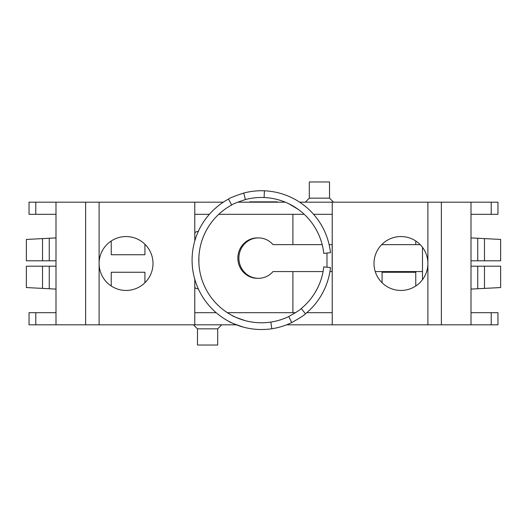 <?xml version="1.0" encoding="UTF-8"?>
<svg xmlns="http://www.w3.org/2000/svg" width="527" height="527" viewBox="0 0 527 527"><rect width="100%" height="100%" fill="white"/><g stroke="black" fill="none" stroke-linecap="round" stroke-linejoin="round"><path stroke-width="0.79" d="M277.314 202.19L277.314 201.854L249.686 201.854L249.686 202.19M55.994 312.682L29.044 312.682L29.044 324.81L236.333 324.81M286.622 324.81L497.956 324.81L497.956 312.682L471.006 312.682M223.29 202.19L29.044 202.19L29.044 214.318L55.994 214.318M197.473 328.848L197.473 345.02L217.684 345.02L217.684 328.848L197.473 328.848L193.435 324.81M153.008 263.5A26.949 26.949 0 0 1 126.058 290.449A26.949 26.949 0 0 1 99.109 263.5A26.949 26.949 0 0 1 126.058 236.551A26.949 26.949 0 0 1 153.008 263.5M194.779 324.81L194.779 279.284M301.227 308.565C300.746 309.448 296.589 312.103 288.77 316.529A62.654 62.654 0 0 1 202.052 279.995A62.654 62.654 0 0 1 231.689 205.01C232.328 204.239 236.913 202.421 245.43 199.562A62.654 62.654 0 0 1 323.769 253.395L330.469 252.67A69.393 69.393 0 0 0 243.711 193.053C234.271 196.215 229.199 198.231 228.481 199.087A69.393 69.393 0 0 0 271.827 328.749A69.393 69.393 0 0 0 291.708 322.596C300.37 317.689 304.968 314.751 305.502 313.769A69.393 69.393 0 0 0 330.469 267.591L323.769 266.866A62.654 62.654 0 0 1 301.227 308.565L305.502 313.769M305.502 206.492L302.03 203.824M319.428 221.959L320.614 223.823M196.933 234.653L196.38 236.089M196.993 234.495L197.5 233.263M198.508 230.971L199.733 228.468M200.431 227.137L201.123 225.885M201.123 294.376L200.477 293.21M199.614 291.576L198.514 289.303M197.711 287.505L196.617 284.791M196.314 283.981L196.156 283.539M196.485 284.442L196.729 285.094M198.04 288.249L198.409 289.066L195.109 288.032L194.779 286.49M320.614 296.444L319.428 298.302M228.481 321.18C229.199 322.03 234.271 324.039 243.711 327.208M198.409 231.195L195.109 232.229L194.779 233.777M198.903 263.269L198.903 256.992M292.9 214.318L292.9 244.633M292.9 271.583L292.9 312.682M332.221 312.682L306.8 312.682M295.581 312.682L227.354 312.682M216.156 312.682L194.779 312.682M144.925 282.742L144.925 272.261L111.237 272.261L111.237 286.009M111.237 240.991L111.237 254.739L144.925 254.739L144.925 244.258M194.779 214.318L209.357 214.318M218.738 214.318L304.224 214.318M313.598 214.318L332.221 214.318M382.075 282.742L382.075 272.261L415.763 272.261L415.763 286.009M382.075 244.258L382.075 244.633M322.188 244.633L272.999 244.633A20.21 19.539 -90 0 0 258.434 237.901L257.4 237.901A20.21 19.539 90 0 0 237.861 258.111A20.21 19.539 90 0 0 257.4 278.322L258.434 278.322A20.21 19.539 -90 0 1 238.896 258.111A20.21 19.539 -90 0 1 258.434 237.901M332.221 244.633L329.118 244.633M420.184 244.633L381.693 244.633M323.077 271.583L272.999 271.583A20.21 19.539 -90 0 1 258.434 278.322M329.922 271.583L332.221 271.583M375.231 271.583L422.496 271.583L422.496 247.328M422.496 279.672L422.496 271.583M206.4 289.995L205.622 288.519M204.628 286.471L203.903 284.843M202.915 282.4L202.638 281.668M202.5 281.273L202.73 281.905M203.014 282.67L204.199 285.515M317.201 288.783L314.876 292.913M231.689 315.251C232.328 316.016 236.913 317.834 245.43 320.699M298.098 209.291L288.776 203.732M314.876 227.348L317.201 231.478M204.114 234.937L203.224 237.071M202.631 238.626L202.506 238.975M202.592 238.724L203.257 236.985M203.712 235.872L204.621 233.804M205.728 231.537L206.36 230.339M264.119 197.533L264.402 190.8M231.689 205.01L228.481 199.087M270.819 322.089L271.827 328.749M194.779 202.19L194.779 240.977M471.006 214.318L497.956 214.318L497.956 202.19L427.891 202.19L427.891 263.5A26.949 26.949 0 0 1 400.942 290.449A26.949 26.949 0 0 1 373.992 263.5A26.949 26.949 0 0 1 400.942 236.551A26.949 26.949 0 0 1 427.891 263.5L427.891 324.81M332.221 324.81L332.221 202.19L299.665 202.19M471.006 324.81L471.006 202.19M471.006 289.099L500.65 287.551L500.65 266.194L471.006 266.194M484.478 288.394L484.478 266.194M99.109 324.81L99.109 202.19M85.637 324.81L85.637 202.19M55.994 324.81L55.994 202.19M55.994 266.194L26.35 266.194L26.35 287.551L55.994 289.099M42.522 288.394L42.522 266.194L42.522 288.394M497.956 324.81L497.956 312.682M441.362 324.81L441.362 202.19M285.324 202.19L237.657 202.19M427.891 202.19L332.221 202.19M329.527 198.152L329.527 181.98L309.316 181.98L309.316 198.152L329.527 198.152L333.565 202.19M415.763 240.991L415.763 244.633M55.994 237.901L26.35 239.449L26.35 260.806L55.994 260.806M42.522 238.606L42.522 260.806M471.006 260.806L484.478 260.806L484.478 238.606L484.478 260.806L500.65 260.806L500.65 239.449L471.006 237.901M29.044 202.19L29.044 214.318M326.984 253.046L326.984 267.215M332.155 244.633L332.155 271.583M288.77 316.529L291.708 322.596M245.43 199.562L243.711 193.053M477.745 288.75L477.745 266.194M49.255 288.75L49.255 266.194M35.783 324.81L35.783 312.682M491.217 324.81L491.217 312.682M49.255 238.25L49.255 260.806M477.745 238.25L477.745 260.806M491.217 202.19L491.217 214.318M35.783 202.19L35.783 214.318M217.684 328.848L221.729 324.81M309.316 198.152L305.271 202.19"/></g></svg>
